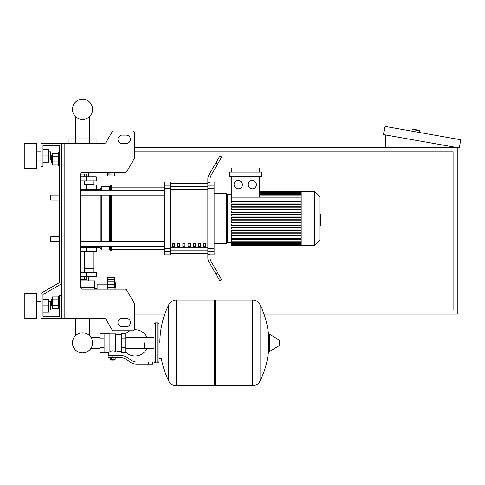 <?xml version="1.0" encoding="UTF-8"?>
<svg xmlns="http://www.w3.org/2000/svg" width="485" height="485" viewBox="0 0 485 485"><rect width="100%" height="100%" fill="white"/><g stroke="black" fill="none" stroke-linecap="round" stroke-linejoin="round"><path stroke-width="0.73" d="M64.844 143.439L64.844 318.305L61.722 318.305L61.722 143.439L104.239 143.439A2.079 2.079 0 0 0 106.039 142.402L112.047 131.993A2.079 2.079 0 0 1 113.854 130.95L132.502 130.95A2.079 2.079 0 0 1 134.581 133.029L134.581 157.455A2.079 2.079 0 0 1 134.303 158.498L126.773 171.544A2.079 2.079 0 0 1 124.966 172.587L82.541 172.587A2.079 2.079 0 0 0 80.455 174.667L80.455 287.084L94.611 287.084L93.938 289.163M64.844 318.305L104.239 318.305A2.079 2.079 0 0 1 106.039 319.348L112.047 329.758A2.079 2.079 0 0 0 113.854 330.8L132.502 330.8A2.079 2.079 0 0 0 134.581 328.715L134.581 304.295A2.079 2.079 0 0 0 134.303 303.252L126.773 290.206A2.079 2.079 0 0 0 124.966 289.163L82.541 289.163A2.079 2.079 0 0 1 80.455 287.084M122.093 135.115A4.165 4.165 0 0 0 117.928 139.274A4.165 4.165 0 0 0 122.093 143.439L126.258 143.439A4.165 4.165 0 0 0 130.416 139.274A4.165 4.165 0 0 0 126.258 135.115L122.093 135.115A4.165 4.165 0 0 0 117.928 139.274A4.165 4.165 0 0 0 122.093 143.439M126.258 318.305A4.165 4.165 0 0 1 130.416 322.47A4.165 4.165 0 0 1 126.258 326.635L122.093 326.635A4.165 4.165 0 0 1 117.928 322.47A4.165 4.165 0 0 1 122.093 318.305L126.258 318.305A4.165 4.165 0 0 1 130.416 322.47A4.165 4.165 0 0 1 126.258 326.635M104.239 143.439A2.079 2.079 0 0 0 106.039 142.402L112.047 131.993A2.079 2.079 0 0 1 113.854 130.95L132.502 130.95A2.079 2.079 0 0 1 134.581 133.029L134.581 157.455A2.079 2.079 0 0 1 134.303 158.498L126.773 171.544A2.079 2.079 0 0 1 124.966 172.587M61.722 143.439L40.904 143.439L40.904 166.337L42.983 166.337L42.983 145.524L59.637 145.524L59.637 152.805L58.388 152.805L58.388 165.3L59.637 165.3L59.637 195.067L50.895 195.067L50.895 200.062L50.482 199.644L50.482 195.485L50.895 195.067M51.731 155.721L51.313 156.14L51.313 161.966L51.731 162.384L51.731 155.721L52.228 155.721M58.388 153.284L52.228 153.284L52.228 164.821L58.388 164.821M58.388 156.17L52.228 156.17M58.388 161.935L52.228 161.935M59.637 308.939L58.388 308.939L58.388 296.45L59.637 296.45M51.731 299.36L51.731 306.023L51.313 305.611L51.313 299.779L52.228 299.36M58.388 308.46L52.228 308.46L52.228 296.923L58.388 296.923M58.388 305.58L52.228 305.58M58.388 299.809L52.228 299.809M122.093 318.305A4.165 4.165 0 0 0 117.928 322.47A4.165 4.165 0 0 0 122.093 326.635M104.239 318.305A2.079 2.079 0 0 1 106.039 319.348L112.047 329.758M113.854 330.8L129.974 330.8A13.113 13.113 0 0 0 125.73 333.692M134.581 328.715L134.581 304.295M134.303 303.252L126.773 290.206M126.258 135.115A4.165 4.165 0 0 1 130.416 139.274A4.165 4.165 0 0 1 126.258 143.439M42.983 145.524L59.637 145.524L42.983 145.524L59.637 145.524L59.637 282.506L40.904 293.328L40.904 318.305L61.722 318.305M61.722 295.407L59.637 295.407L59.637 316.226L42.983 316.226L42.983 294.528L61.722 283.713M50.895 236.704L50.482 237.116L50.482 241.281L50.895 241.7L50.895 236.704L59.637 236.704L59.637 200.062L59.637 236.704M134.581 151.769L453.093 151.769L453.093 309.982L262.427 309.982M166.391 309.982L134.581 309.982M264.022 314.141L457.252 314.141L457.252 147.604L134.581 147.604M134.581 314.141L164.797 314.141M419.289 130.338L412.729 129.186L419.289 130.338A0.418 0.418 0 0 1 419.628 130.823L419.337 132.46M412.729 129.186A0.418 0.418 0 0 0 412.244 129.519L411.959 131.162M385.502 147.604L385.502 134.951M460.75 139.765L459.301 147.967L383.447 134.587L384.896 126.391L460.75 139.765M99.916 348.472L91.586 348.472L91.586 347.254A10.058 10.058 0 0 1 72.483 342.871A10.058 10.058 0 0 1 82.541 332.819A10.058 10.058 0 0 1 92.593 342.871A10.058 10.058 0 0 1 82.541 352.928A10.058 10.058 0 0 0 91.586 347.254A10.058 10.058 0 0 1 73.223 346.66A10.058 10.058 0 0 1 75.521 335.668A10.058 10.058 0 0 0 82.541 352.928A10.058 10.058 0 0 1 75.521 335.668L75.521 318.305M144.463 342.871L144.463 348.472L144.463 342.871M89.555 318.305L89.555 335.668A10.058 10.058 0 0 1 91.586 338.488A10.058 10.058 0 0 0 89.555 335.668A10.058 10.058 0 0 1 91.586 338.488L91.586 337.269L99.916 337.269M125.73 352.049A13.113 13.113 0 0 0 146.955 348.472M146.955 337.269A13.113 13.113 0 0 0 134.29 329.782M104.081 333.298L109.907 333.298L109.907 351.977L108.658 352.45L99.916 352.45L99.916 333.298L104.081 333.298L104.081 352.45M121.565 351.201L116.988 351.201L116.988 355.359M121.565 338.081L121.565 352.45L125.73 352.45L125.73 333.298L121.565 333.298L121.565 338.081L125.73 338.081M121.565 334.547L115.739 334.547M115.739 350.649L116.988 351.201M109.907 351.316L112.823 350.794L115.739 351.316L115.739 333.922L109.907 333.922M114.49 359.737L111.156 359.737L111.574 360.149L114.072 360.149L114.49 359.318M114.023 357.445L114.023 359.318L115.224 359.318L115.224 357.445M110.416 357.445L110.416 359.318L114.023 359.318M111.623 357.445L111.623 359.318M148.628 364.108L152.793 364.108L152.793 362.022L148.628 362.022L148.628 364.108L136.831 364.108A12.489 12.489 0 0 1 129.028 361.367L127.543 360.179A12.489 12.489 0 0 0 119.74 357.445L108.137 357.445L108.137 355.359L112.823 355.359L112.823 357.445M112.823 355.359L119.74 355.359A14.574 14.574 0 0 1 128.846 358.554L130.326 359.743A10.409 10.409 0 0 0 136.831 362.022L148.628 362.022M121.565 347.66L125.73 347.66M104.081 338.081L99.916 338.081M104.081 347.66L99.916 347.66M252.297 385.757L252.297 299.985L252.406 385.757A8.536 8.536 0 0 0 260.063 380.998L260.063 304.75A8.536 8.536 0 0 0 252.406 299.985L215.661 299.985L215.661 385.757L252.297 385.757M268.848 342.871L268.848 334.735L269.636 334.286L269.636 351.455L268.848 351.007L268.848 342.871M279.778 342.871L279.778 345.077L279.778 342.871M168.762 304.75A8.536 8.536 0 0 1 176.413 299.985L214.412 299.985L214.412 385.757L176.522 385.757L176.522 299.985L176.413 385.757A8.536 8.536 0 0 1 168.762 380.998L168.762 304.75A86.184 86.184 0 0 0 159.868 342.871M157.789 322.889L155.291 322.889L155.291 362.859L157.789 362.859L157.789 322.889L159.038 324.138L159.038 327.048L161.954 327.048M161.954 358.694L159.038 358.694L159.038 361.61L159.038 324.138M59.637 282.506L59.637 195.067M59.637 316.226L42.983 316.226L59.637 316.226L42.983 316.226L42.983 312.061L48.815 312.061L48.815 299.572L42.983 299.572L42.983 294.528L42.983 312.061M80.455 247.526L96.279 247.526L96.279 251.691L80.455 251.691M86.7 247.526L86.7 246.695L80.455 246.695M84.463 276.674L84.463 279.336L86.385 279.336L86.385 276.674M84.463 279.336L80.613 279.336L80.613 276.674M107.518 282.5L107.106 284.168L107.106 289.163M107.106 284.168L97.109 284.168L97.109 289.163M115.036 281.033L114.599 279.512L114.848 284.38L107.518 284.228L115.054 284.101L114.599 284.998L115.054 289.424M107.518 289.163L107.518 284.228M107.518 284.998L114.599 284.998L115.054 284.101L114.599 285.065M107.518 279.372L114.599 279.512L107.518 279.512L107.518 277.505L114.599 277.505L115.048 281.045M115 283.204L114.939 282.616L115 283.204M107.518 284.101L107.518 279.512M107.518 287.393L114.897 287.623M114.769 286.962L114.709 286.55L114.769 286.962M80.455 280.833L94.611 280.833L94.611 287.084M80.498 287.496L94.199 287.496M97.109 288.369L94.199 288.369M94.078 280.833L94.078 276.674M88.306 280.833L88.306 276.674M93.781 251.691L93.781 268.344L84.62 268.344M93.362 268.344L93.781 268.763L93.781 272.509M80.455 276.674L96.279 276.674L96.279 272.509L80.455 272.509M84.62 268.763L93.781 268.763M107.518 277.505L114.599 277.505L116.006 289.163M114.769 286.987L114.842 287.35M114.957 288.017L115.012 288.569M93.362 185.076L93.781 184.658L93.781 180.911M84.62 184.658L93.781 184.658M80.455 176.746L96.279 176.746L96.279 180.911L80.455 180.911M80.455 190.071L86.7 190.071L86.7 189.241M80.54 174.085L86.385 174.085L86.385 176.746M84.463 174.085L84.463 176.746M80.613 174.085L80.613 176.746M114.709 172.587L114.599 173.909L115.054 172.387L114.599 175.916L107.518 175.916L107.518 172.587M107.518 173.909L114.636 174.048L107.518 174.048M107.518 174.133L114.866 174.006M89.307 138.862L96.072 138.862L96.072 143.026L69.009 143.026L69.009 138.862L89.307 138.862L89.307 143.026M75.775 143.026L75.775 138.862M88.306 172.587L88.306 176.746M94.078 172.587L94.078 176.746M70.998 143.439L70.998 143.026M76.769 143.439L76.769 143.026M94.078 143.439L94.078 143.026M88.306 143.439L88.306 143.026M94.611 172.587L82.541 172.587M80.455 189.241L96.279 189.241L96.279 185.076L80.455 185.076M82.541 119.352A10.058 10.058 0 0 0 92.593 109.301A10.058 10.058 0 0 0 82.541 99.243A10.058 10.058 0 0 0 72.483 109.301A10.058 10.058 0 0 0 82.541 119.352M319.858 214.073L320.361 214.073L320.361 222.694L319.858 222.694M320.361 221.657L319.858 221.657M320.361 222.694L320.361 225.689L319.858 225.689M320.361 225.689L319.858 225.871M301.203 218.383L301.203 191.32L314.444 191.32L314.444 245.446L301.203 245.446L301.203 218.383M314.444 245.446L319.858 240.033L319.858 196.734L314.444 191.32M226.598 195.485A1.043 1.043 0 0 1 227.635 194.443A1.043 1.043 0 0 0 226.598 195.485M231.26 242.324L227.635 242.324A1.043 1.043 0 0 1 226.598 241.281A1.043 1.043 0 0 0 227.635 242.324L227.635 194.443L231.26 194.443M238.256 180.493A4.165 4.165 0 0 1 242.415 184.658A4.165 4.165 0 0 1 238.256 188.823A4.165 4.165 0 0 1 234.091 184.658A4.165 4.165 0 0 1 238.256 180.493M252.242 180.493A4.165 4.165 0 0 1 256.407 184.658A4.165 4.165 0 0 1 252.242 188.823A4.165 4.165 0 0 1 248.077 184.658A4.165 4.165 0 0 1 252.242 180.493M261.318 176.334L229.175 176.334L229.175 172.169L261.318 172.169L261.318 176.334M301.203 201.311L231.26 201.311L231.26 176.334M259.239 176.334L259.239 197.213M231.26 172.169L231.26 168.004L259.239 168.004L259.239 172.169M301.203 219.214L231.26 219.214L231.26 217.553L301.203 217.553M301.203 233.788L231.26 233.788L231.26 245.24L301.203 245.24M301.203 235.455L231.26 235.455M301.203 232.206L231.26 232.206L231.26 230.539L301.203 230.539M301.203 228.956L231.26 228.956L231.26 227.295L301.203 227.295M301.203 225.713L231.26 225.713L231.26 224.046L301.203 224.046M301.203 222.463L231.26 222.463L231.26 220.796L301.203 220.796M301.203 214.303L231.26 214.303L231.26 215.97L301.203 215.97M301.203 211.054L231.26 211.054L231.26 212.721L301.203 212.721M301.203 207.81L231.26 207.81L231.26 209.471L301.203 209.471M301.203 204.561L231.26 204.561L231.26 206.228L301.203 206.228M231.26 201.311L231.26 202.979L301.203 202.979M203.694 243.367L205.779 243.367L205.779 246.489L203.694 246.489L203.694 243.367M198.492 243.367L200.572 243.367L200.572 246.489L198.492 246.489L198.492 243.367M193.291 243.367L195.37 243.367L195.37 246.489L193.291 246.489L193.291 243.367M188.083 243.367L190.162 243.367L190.162 246.489L188.083 246.489L188.083 243.367M182.881 243.367L184.961 243.367L184.961 246.489L182.881 246.489L182.881 243.367M177.674 243.367L179.759 243.367L179.759 246.489L177.674 246.489L177.674 243.367M172.472 243.367L174.552 243.367L174.552 246.489L172.472 246.489L172.472 243.367M207.859 183.385L170.387 183.385M170.387 253.382L207.859 253.382M214.103 243.367L226.598 243.367L226.598 193.4L214.103 193.4M207.859 185.173L207.859 188.356L214.103 188.356L214.103 185.173L207.859 185.173L207.859 182.196L209.944 182.196L209.944 179.535A8.33 8.33 0 0 1 211.06 175.376A8.33 8.33 0 0 0 209.944 179.535M214.103 188.356L214.103 248.411L207.859 248.411L207.859 188.356M207.859 248.411L207.859 251.594L214.103 251.594L214.103 248.411M214.103 251.594L214.103 254.813L209.944 254.813M208.974 261.948A8.33 8.33 0 0 1 207.859 257.79L207.859 254.57L207.859 257.79A8.33 8.33 0 0 0 208.974 261.948L215.716 273.625L217.516 272.582L211.06 261.391A8.33 8.33 0 0 1 209.944 257.232L209.944 254.57L207.859 254.57L207.859 251.594M209.944 181.954L214.103 181.954L214.103 185.173M164.142 185.173L164.142 181.954L170.387 181.954L170.387 185.173L164.142 185.173L164.142 188.356L170.387 188.356L170.387 185.173M170.387 188.356L170.387 248.411L164.142 248.411L164.142 251.594L170.387 251.594L170.387 248.411M170.387 251.594L170.387 254.813L164.142 254.813L164.142 251.594M164.142 248.411L164.142 188.356M170.387 183.239L207.859 183.239M170.387 253.528L207.859 253.528M217.516 272.582L221.681 279.796L219.881 280.833L215.716 273.625M217.516 164.185L221.681 156.97L219.881 155.927L215.716 163.142L217.516 164.185L211.06 175.376M207.859 178.977L207.859 182.196L207.859 178.977A8.33 8.33 0 0 1 208.974 174.818L215.716 163.142M211.06 261.391A8.33 8.33 0 0 1 209.944 257.232M80.455 195.122L164.142 195.122M80.455 190.126L164.142 190.126M174.552 246.489L174.552 243.367M172.472 244.143L174.552 244.143M100.231 190.126L101.274 186.743L109.604 186.743L110.641 185.7L111.683 185.7L111.683 190.126M96.279 247.526L100.231 247.526L100.231 246.641M100.231 241.645L100.231 195.122M100.231 247.526L101.274 250.024L101.274 246.641M101.274 241.645L101.274 195.122M101.274 190.126L101.274 186.743M101.274 250.024L109.604 250.024L109.604 246.641M109.604 241.645L109.604 195.122M109.604 190.126L109.604 186.743M109.604 250.024L110.641 251.066L110.641 246.641M110.641 241.645L110.641 195.122M110.641 190.126L110.641 185.7M110.641 251.066L111.683 251.066L111.683 246.641M111.683 241.645L111.683 195.122M96.279 189.241L100.231 189.241M95.03 189.241L94.145 190.126M94.145 246.641L95.03 247.526M24.25 168.422L24.25 143.439L36.739 143.439L36.739 168.422L24.25 168.422M50.482 160.092L50.482 151.769L50.895 152.181L50.895 159.68L50.482 160.092L48.815 160.092M24.25 305.817L24.25 318.305L36.739 318.305L36.739 293.328L24.25 293.328L24.25 305.817M50.482 309.982L50.895 309.563L50.895 302.07L50.482 301.652L50.482 309.982L48.815 309.982M42.983 305.817L48.815 305.817M42.983 149.683L48.815 149.683L48.815 162.178L42.983 162.178M42.983 155.927L48.815 155.927M59.637 145.524L59.637 152.805L59.637 145.524M42.983 299.572L42.983 294.528M412.244 129.519L419.628 130.823M252.406 385.757L252.406 299.985M279.778 345.077L279.524 340.221L269.636 334.286M176.413 299.985L176.413 385.757M86.676 251.691L86.676 247.526M93.92 251.691L93.92 247.526M107.518 281.924L114.848 281.924M107.518 279.281L114.848 279.281M86.676 272.509L86.676 276.674M93.92 272.509L93.92 276.674M86.676 180.911L86.676 176.746M93.92 180.911L93.92 176.746M86.676 185.076L86.676 189.241M93.92 185.076L93.92 189.241M320.361 218.389L319.858 218.389M320.361 215.104L319.858 215.104M301.203 193.188L259.239 193.188M301.203 194.255L259.239 194.255M301.203 195.837L259.239 195.837M301.203 198.05L231.26 198.05M301.203 238.717L231.26 238.717M301.203 243.579L231.26 243.579M301.203 242.512L231.26 242.512M301.203 240.93L231.26 240.93M207.859 186.555L170.387 186.555M207.859 247.162L170.387 247.162M170.387 250.212L207.859 250.212M170.387 189.605L207.859 189.605M52.228 162.384L51.731 162.384M52.228 306.023L51.731 306.023M89.555 116.503L89.555 138.862M75.521 138.862L75.521 116.503M59.637 241.7L50.895 241.7M59.637 200.062L50.895 200.062M154.042 348.472L125.73 348.472M155.291 362.859L154.042 361.61L154.042 324.138L154.042 337.269L125.73 337.269M108.658 352.45L108.658 355.359M111.156 359.318L111.156 359.737M260.063 380.998A86.184 86.184 0 0 0 268.848 347.108M268.848 338.639A86.184 86.184 0 0 0 260.063 304.75M279.524 340.221L279.778 340.67M279.524 345.52L269.636 351.455M214.412 301.24L215.661 299.985M214.412 384.508L215.661 385.757M161.335 358.694A86.184 86.184 0 0 0 168.762 380.998M155.291 322.889L154.042 324.138M157.789 362.859L159.038 361.61M91.222 246.641L91.222 247.526M84.62 272.509L84.62 251.691M84.62 180.911L84.62 185.076M114.599 175.916L115.084 172.587M91.222 189.241L91.222 190.126M301.203 191.526L259.239 191.526M259.239 191.733L301.203 191.733M259.239 192.351L301.203 192.351M259.239 193.418L301.203 193.418M259.239 195L301.203 195M231.26 197.213L301.203 197.213M301.203 245.034L231.26 245.034M301.203 244.416L231.26 244.416M301.203 243.343L231.26 243.343M301.203 241.76L231.26 241.76M301.203 239.548L231.26 239.548M111.683 249.611L164.142 249.611M111.683 187.155L164.142 187.155M164.142 241.645L80.455 241.645M164.142 246.641L80.455 246.641M36.739 160.092L40.904 160.092M40.904 309.982L36.739 309.982M48.815 301.652L50.482 301.652M40.904 301.652L36.739 301.652M48.815 151.769L50.482 151.769M40.904 151.769L36.739 151.769"/></g></svg>
